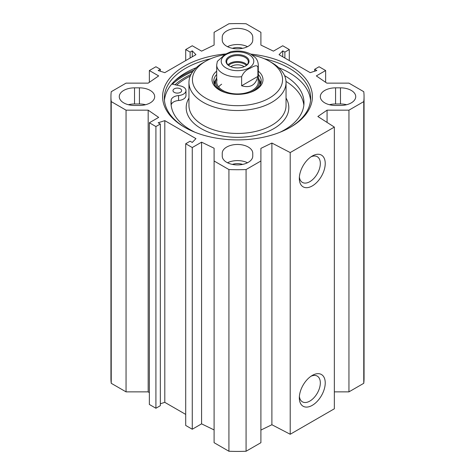 <?xml version="1.0" encoding="UTF-8"?>
<svg xmlns="http://www.w3.org/2000/svg" width="475" height="475" viewBox="0 0 475 475"><rect width="100%" height="100%" fill="white"/><g stroke="black" fill="none" stroke-linecap="round" stroke-linejoin="round"><path stroke-width="0.71" d="M149.358 392.677L148.17 391.863L126.053 391.863L126.053 110.164L148.17 110.164L158.674 117.39L149.358 122.77L155.913 126.552L160.33 124.005L158.181 122.77L164.801 120.644L195.943 138.623L192.262 142.447L190.119 141.206L185.707 143.753L192.262 147.541L201.578 142.162L214.094 148.224L214.094 442.694L228.92 451.25A126.558 73.067 0 0 0 246.08 451.25L260.906 442.694L260.906 160.995L246.08 169.551A126.558 73.067 180 0 1 228.92 169.551L214.094 160.995M126.053 110.164L111.233 101.603A126.558 73.067 180 0 1 110.942 96.651L110.942 378.349A126.558 73.067 0 0 0 111.233 383.301L126.053 391.863M334.347 391.863L348.947 391.863L363.767 383.301A126.558 73.067 0 0 0 364.058 378.349L364.058 96.651A126.558 73.067 180 0 1 363.767 101.603L348.947 110.164L327.073 110.164L317.852 116.506L334.347 127.086L290.213 152.564L271.896 143.04L260.906 148.366L260.906 160.995M260.906 430.065L271.896 424.739L290.213 434.263L334.347 408.785L334.347 127.086M214.094 429.923L201.578 423.86L192.262 429.24L185.707 425.452L185.707 143.753M185.707 414.408L164.801 402.343L160.33 403.78M160.33 124.005L160.33 405.703L155.913 408.251L149.358 404.468L149.358 122.77M346.596 104.72A15.259 8.811 0 0 0 340.474 103.978L335.576 103.978A15.259 8.811 0 0 0 329.454 104.72M335.576 87.845L340.474 87.845A15.259 8.811 180 0 1 355.733 96.651A15.259 8.811 180 0 1 340.474 105.462L335.576 105.462A15.259 8.811 180 0 1 320.316 96.651A15.259 8.811 180 0 1 335.576 87.845L335.576 103.978M139.424 87.845A15.259 8.811 180 0 1 154.684 96.651A15.259 8.811 180 0 1 139.424 105.462L134.526 105.462A15.259 8.811 180 0 1 119.267 96.651A15.259 8.811 180 0 1 134.526 87.845L139.424 87.845L139.424 103.978L134.526 103.978A15.259 8.811 0 0 0 128.404 104.72M145.546 104.72A15.259 8.811 0 0 0 139.424 103.978M222.241 40.031L222.241 37.198A15.259 8.811 180 0 1 237.5 28.387A15.259 8.811 180 0 1 252.759 37.198L252.759 40.031A15.259 8.811 180 0 1 237.5 48.836A15.259 8.811 180 0 1 222.241 40.031M222.241 153.271A15.259 8.811 180 0 1 237.5 144.465A15.259 8.811 180 0 1 252.759 153.271L252.759 156.103A15.259 8.811 180 0 1 237.5 164.914A15.259 8.811 180 0 1 222.241 156.103L222.241 153.271L222.241 156.103M247.499 162.759A15.259 8.811 0 0 0 227.501 162.759M247.499 46.681A15.259 8.811 0 0 0 227.501 46.681M325.642 82.323L325.642 70.532L316.326 75.911L326.83 83.137L348.947 83.137L363.767 91.699A126.558 73.067 180 0 1 364.058 96.651M325.642 70.532L319.087 66.749L314.67 69.297L316.819 70.532L310.199 72.657L279.057 54.678L282.738 50.861L284.881 52.096L289.293 49.548L282.738 45.76L273.422 51.14L260.906 45.078L260.906 32.306L246.08 23.75A126.558 73.067 180 0 0 228.92 23.75L214.094 32.306L214.094 45.078L201.578 51.14L192.262 45.76L185.707 49.548L190.119 52.096L192.262 50.861L195.943 54.678L164.801 72.657L158.181 70.532L160.33 69.297L155.913 66.749L149.358 70.532L158.674 75.911L148.17 83.137L126.053 83.137L111.233 91.699A126.558 73.067 180 0 0 110.942 96.651M225.845 53.936A74.896 43.243 0 0 0 184.543 66.073A74.896 43.243 0 0 0 184.537 127.229A74.896 43.243 0 0 0 290.462 127.229A74.896 43.243 0 0 0 308.97 83.719A74.896 43.243 0 0 0 250.752 54.091M310.988 376.242A14.85 8.574 -60 0 1 317.253 376.105A14.85 8.574 -60 0 1 317.253 393.253A14.85 8.574 -60 0 1 302.403 401.826A14.85 8.574 -60 0 1 299.392 396.334M299.327 397.86A18.317 10.575 120 0 0 312.283 405.335A18.317 10.575 120 0 0 325.233 382.903A18.317 10.575 120 0 0 312.283 375.422A18.317 10.575 120 0 0 299.327 397.86M290.213 434.263L290.213 152.564M299.327 178.446A18.317 10.575 120 0 0 312.283 185.927A18.317 10.575 120 0 0 325.233 163.489A18.317 10.575 120 0 0 312.283 156.014A18.317 10.575 120 0 0 299.327 178.446M310.988 156.833A14.85 8.574 -60 0 1 317.253 156.691A14.85 8.574 -60 0 1 317.253 173.838A14.85 8.574 -60 0 1 302.403 182.412A14.85 8.574 -60 0 1 299.392 176.92M242.6 48.331A10.058 5.807 0 0 0 232.4 48.331M242.6 164.403A10.058 5.807 0 0 0 232.4 164.403M191.009 74.433A74.029 42.738 0 0 0 185.155 77.472A74.029 42.738 0 0 0 175.032 84.758M185.161 127.579A73.162 42.239 180 0 1 164.338 98.064A73.162 42.239 180 0 1 185.767 68.198A73.162 42.239 180 0 1 210.579 58.787M264.421 58.787A73.162 42.239 180 0 1 310.662 98.064A73.162 42.239 180 0 1 289.839 127.579M164.445 100.332A73.162 42.239 180 0 1 185.767 72.728A73.162 42.239 180 0 1 196.27 67.705M278.73 67.705A73.162 42.239 180 0 1 310.555 100.332M164.801 402.343L164.801 120.644M155.913 408.251L155.913 126.552M148.17 391.863L148.17 110.164M201.578 423.86L201.578 142.162M192.262 429.24L192.262 147.541M228.92 451.25L228.92 169.551M282.738 56.804L282.738 50.861M284.881 58.039L284.881 52.096M289.293 60.592L289.293 49.548M314.67 71.22L314.67 69.297M348.947 391.863L348.947 110.164M363.767 383.301L363.767 101.603M327.073 122.419L327.073 110.164M271.896 424.739L271.896 143.04M246.08 451.25L246.08 169.551M111.233 383.301L111.233 101.603M149.358 82.323L149.358 70.532M160.33 71.22L160.33 69.297M192.262 56.804L192.262 50.861M190.119 58.039L190.119 52.096M185.707 60.592L185.707 49.548M190.232 76.107A72.295 41.741 0 0 0 176.688 85.12M171.766 84.051L180.369 85.922A8.669 5.005 180 0 1 185.974 90.606L185.974 95.558A8.669 5.005 180 0 1 178.558 100.51A8.669 5.005 0 0 0 171.16 105.129A66.488 38.386 0 0 0 171.148 105.212M303.852 105.212A66.488 38.386 0 0 0 286.009 81.439M205.627 61.263L203.175 62.676A48.545 28.025 0 0 0 188.955 82.496A48.545 28.025 0 0 0 218.922 108.389A48.545 28.025 0 0 0 271.825 102.315A48.545 28.025 0 0 0 286.045 82.496A48.545 28.025 0 0 0 271.825 62.676L269.373 61.263A45.078 26.024 180 0 1 269.373 98.064A45.078 26.024 180 0 1 205.627 98.064A45.078 26.024 180 0 1 205.627 61.263A45.078 26.024 180 0 1 224.432 54.756M252.433 55.112A45.078 26.024 180 0 1 269.373 61.263M260.965 83.202A23.75 13.716 0 0 0 259.178 79.723M215.822 79.723A23.75 13.716 0 0 0 214.035 83.202M220.115 90.422A23.75 13.716 180 0 1 213.75 81.077A23.75 13.716 180 0 1 216.695 74.462M258.305 74.462A23.75 13.716 180 0 1 261.25 81.077A23.75 13.716 180 0 1 254.885 90.422M216.695 71.167A25.484 14.713 0 0 0 219.48 90.066A25.484 14.713 0 0 0 255.52 90.066L255.52 90.066A25.484 14.713 0 0 0 258.305 71.167M221.653 84.212A20.805 12.012 0 0 0 218.613 86.961M217.022 79.812A20.805 12.012 0 0 0 227.869 92.577A20.805 12.012 0 0 0 252.213 90.422A20.805 12.012 0 0 0 257.978 79.812M249.523 92.637A22.028 12.718 0 0 0 253.074 90.974A22.028 12.718 0 0 0 259.184 79.741A22.028 12.718 0 0 0 258.305 77.799M216.695 77.799A22.028 12.718 0 0 0 215.816 79.741A22.028 12.718 0 0 0 225.477 92.637M177.923 93.082A4.334 2.5 0 0 0 176.694 93.082M185.974 90.606A8.669 5.005 180 0 1 178.558 95.558A8.669 5.005 0 0 0 171.16 100.172A66.488 38.386 0 0 0 171.012 102.737A66.488 38.386 0 0 0 194.976 132.246M280.024 132.246A66.488 38.386 0 0 0 303.988 102.737A66.488 38.386 0 0 0 284.561 75.62M174.141 92.31A4.334 2.5 180 0 1 172.977 90.606A4.334 2.5 180 0 1 177.312 88.101A4.334 2.5 180 0 1 181.64 90.606A4.334 2.5 180 0 1 178.897 92.934A4.334 2.5 180 0 1 174.141 92.31M246.4 65.396A10.26 5.92 0 0 0 230.244 64.149A10.26 5.92 0 0 0 228.6 65.396M229.603 66.108A10.836 6.258 180 0 1 226.664 61.827A10.836 6.258 180 0 1 237.5 55.569A10.836 6.258 180 0 1 248.336 61.827A10.836 6.258 180 0 1 245.397 66.108M230.832 66.69A8.526 4.922 180 0 1 231.473 66.274A8.526 4.922 180 0 1 244.168 66.69M257.889 76.386C255.71 85.126 250.289 88.261 241.627 85.773L241.627 76.712C243.372 72.639 246.086 69.884 249.761 68.442C252.534 67.011 257.046 63.899 257.889 67.325L257.889 76.386L241.627 85.773M257.889 67.325A20.805 12.012 180 0 0 258.305 64.944C257.99 60.087 255.58 57.897 255.176 57.439L250.616 54.019C244.589 51.062 237.975 50.303 230.767 51.739L225.239 54.281L217.354 61.364L216.695 64.944L216.695 81.932M245.652 65.966L245.652 65.966A11.531 6.656 0 0 0 245.652 56.555A11.531 6.656 0 0 0 229.348 56.555A11.531 6.656 0 0 0 229.348 65.966A11.531 6.656 0 0 0 245.652 65.966M340.474 103.978L340.474 87.845M134.526 103.978L134.526 87.845M172.383 84.182A76.802 44.341 180 0 1 183.19 76.338A76.802 44.341 180 0 1 192.725 71.666M174.794 80.833A77.496 44.745 180 0 1 182.703 75.489A77.496 44.745 180 0 1 193.948 70.116M188.955 82.496L188.955 105.426A48.545 28.025 0 0 0 218.922 131.32A48.545 28.025 0 0 0 271.825 125.246A48.545 28.025 0 0 0 286.045 105.426L286.045 82.496M188.955 98.082A51.318 29.628 0 0 0 210.336 132.828A51.318 29.628 0 0 0 273.79 128.642A51.318 29.628 0 0 0 286.045 98.082M260.413 84.687A22.919 13.229 0 0 0 260.057 82.561L259.184 79.741M215.816 79.741L214.943 82.561A22.919 13.229 0 0 0 214.587 84.687M260.882 83.487A23.596 13.627 0 0 0 259.297 80.103M215.703 80.103A23.596 13.627 0 0 0 214.118 83.487M178.558 100.51L178.558 95.558M171.16 105.129L171.16 100.172M247.03 64.802A10.836 6.258 0 0 0 229.841 63.359A10.836 6.258 0 0 0 227.97 64.802M241.627 76.712A20.805 12.012 180 0 1 216.695 64.944M225.975 54.607A16.298 9.411 180 0 1 253.24 58.829A16.298 9.411 180 0 1 233.284 70.347A16.298 9.411 180 0 1 225.975 54.607M258.305 64.944L258.305 81.932"/></g></svg>
